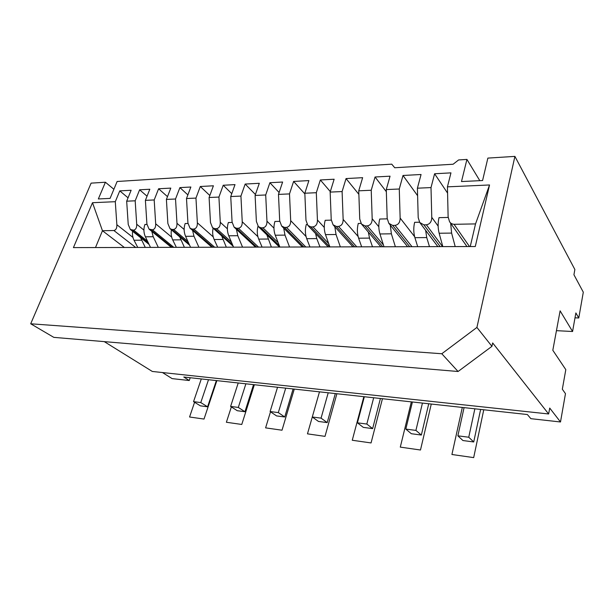 <?xml version="1.0" encoding="UTF-8"?>
<svg xmlns="http://www.w3.org/2000/svg" width="614" height="614" viewBox="0 0 614 614"><rect width="100%" height="100%" fill="white"/><g stroke="black" fill="none" stroke-linecap="round" stroke-linejoin="round"><path stroke-width="0.92" d="M113.882 189.281L105.408 182.228L91.118 183.133L30.7 323.785L53.809 337.362L458.075 371.501L491.944 346.334L492.666 342.942L548.64 413.974L549.722 408.057L560.498 421.979L565.471 393.651L562.332 389.222L565.809 369.643L552.815 350.272L560.114 310.845L572.57 331.506L556.445 330.662M104.265 341.622L152.31 371.455L548.64 413.974M162.464 372.544L172.12 378.615L189.242 380.526L183.786 377.027L527.372 414.534L530.857 418.671L560.498 421.979M572.57 331.506L575.871 312.933L578.772 317.983L583.3 292.187L573.929 274.734L574.873 269.523L514.908 156.386L476.917 327.439L491.944 346.334M30.7 323.785L441.788 353.748L458.075 371.501M441.788 353.748L476.917 327.439M189.242 380.526L190.217 377.725M575.003 317.814L578.772 317.983M105.408 182.228L98.34 198.959L110.075 198.399L117.128 181.491L391.74 164.161L394.725 167.752L453.132 164.23L458.597 159.947L466.932 159.417L461.49 181.552L482.581 180.539L487.869 158.097L514.908 156.386M466.932 159.417L479.81 180.669M115.294 201.691L119.768 190.877L131.135 190.263L126.676 201.185L135.18 200.809L139.624 189.803L149.824 189.242L145.395 200.348L154.191 199.957L158.604 188.767L170.799 188.107L166.402 199.412L175.527 199.005L179.91 187.608L190.862 187.017L186.502 198.514L195.958 198.092L200.294 186.502L213.411 185.789L209.098 197.501L218.922 197.063L223.212 185.259L235.008 184.614L230.741 196.534L240.934 196.081L245.17 184.062L259.308 183.294L255.102 195.444L265.708 194.976L269.891 182.719L282.624 182.028L278.48 194.4L289.501 193.909L293.607 181.429L308.896 180.593L304.836 193.226L316.317 192.712L320.347 179.971L334.139 179.227L330.155 192.09L342.105 191.56L346.043 178.574L362.628 177.676L358.745 190.816L371.224 190.256L375.062 177.001L390.051 176.18L386.275 189.58L399.277 189.005L402.999 175.481L421.058 174.499L417.405 188.191L431.005 187.585L434.605 173.762L450.952 172.872L447.429 186.848L489.535 184.968L475.282 246.529L73.427 247.611L92.499 202.712L115.294 201.691L116.86 224.724C116.998 228.109 116.008 230.043 113.882 230.519L102.461 230.734L124.343 247.473M447.429 186.848L448.128 216.926L449.525 221.631C450.415 223.212 451.919 224.102 454.053 224.302L475.535 223.91L470.24 246.536M489.535 184.968L475.535 223.91M417.405 188.191L418.203 217.632L419.73 222.475L423.913 224.854L426.377 224.808C429.923 224.171 431.719 221.669 431.765 217.31L431.005 187.585M386.275 189.58L387.181 218.361L388.823 223.319L392.668 225.422L395.025 225.376C398.409 224.762 400.113 222.322 400.136 218.054L399.277 189.005M358.745 190.816L359.735 219.006L361.477 224.049L365.038 225.929L367.302 225.883C370.549 225.284 372.176 222.89 372.176 218.714L371.224 190.256M330.155 192.09L331.23 219.674L333.057 224.785L336.342 226.451L338.506 226.412C341.614 225.822 343.165 223.481 343.142 219.398L342.105 191.56M304.836 193.226L305.979 220.272L307.875 225.415L310.922 226.919L313.002 226.881C315.987 226.297 317.469 224.01 317.43 220.004L316.317 192.712M278.48 194.4L279.7 220.894L281.657 226.059L284.466 227.403L286.462 227.364C289.332 226.796 290.737 224.555 290.683 220.633L289.501 193.909M255.102 195.444L256.383 221.439L258.387 226.62L261.004 227.832L262.922 227.794C265.678 227.241 267.021 225.039 266.96 221.193L265.708 194.976M230.741 196.534L232.077 222.015L234.126 227.188L236.543 228.278L238.393 228.247C241.033 227.702 242.315 225.545 242.238 221.769L240.934 196.081M209.098 197.501L210.479 222.521L212.551 227.687L214.808 228.677L216.588 228.646C219.137 228.109 220.372 225.99 220.28 222.291L218.922 197.063M186.502 198.514L187.938 223.051L190.033 228.193L192.128 229.091L193.84 229.06C196.296 228.538 197.47 226.459 197.363 222.828L195.958 198.092M166.402 199.412L167.875 223.527L169.986 228.638L171.943 229.459L173.601 229.429C175.965 228.922 177.093 226.881 176.978 223.312L175.527 199.005M145.395 200.348L146.907 224.018L149.033 229.099L152.449 229.813C154.728 229.314 155.802 227.31 155.68 223.811L154.191 199.957M126.676 201.185L128.226 224.455L130.352 229.506L133.606 230.158C135.801 229.667 136.838 227.702 136.707 224.256L135.18 200.809M92.499 202.712L102.461 230.734L95.492 247.549M455.197 246.582L451.605 233.09L450.661 223.25M442.817 246.613L439.14 233.243C437.851 228.101 437.805 222.905 439.002 217.655L448.151 217.44M395.37 246.744L391.379 233.819L390.281 225.138M383.996 246.774L379.943 233.965C378.516 229.037 378.447 224.056 379.728 219.029L387.204 218.853M340.34 246.889L336.035 234.494L334.814 226.735M329.864 246.92L325.497 234.625C323.962 229.897 323.87 225.123 325.213 220.296L331.261 220.15M289.562 247.028L284.996 235.116L283.691 228.116M279.869 247.058L275.256 235.231C273.637 230.695 273.522 226.106 274.918 221.462L279.731 221.347M242.553 247.158L237.779 235.692L236.421 229.329M233.573 247.181L228.753 235.799C227.065 231.432 226.934 227.011 228.362 222.537L232.107 222.452M198.913 247.273L193.97 236.221L192.573 230.403M190.563 247.296L185.589 236.329C183.832 232.115 183.693 227.855 185.152 223.542L187.968 223.473M158.297 247.381L153.216 236.72L151.804 231.371M150.507 247.404L145.403 236.812C143.607 232.752 143.453 228.638 144.935 224.471L146.938 224.425M480.632 409.431L473.724 441.965L468.751 437.229L474.86 408.801M429.478 246.651L426.738 237.572L425.64 230.342M468.751 437.229L457.867 435.825L464.069 407.627M473.724 441.965L462.933 440.537L457.867 435.825M417.697 246.682L414.903 237.679C413.491 232.668 413.406 227.541 414.642 222.314L419.554 222.214M428.733 403.766L421.35 435.042L415.916 430.399L422.447 403.083M372.506 246.805L369.513 238.102L368.346 232.115M415.916 430.399L405.816 429.094L412.416 401.986M421.35 435.042L411.326 433.722L405.816 429.094M361.661 246.836L358.622 238.201C357.079 233.389 356.964 228.469 358.277 223.458L361.017 223.396M380.419 398.494L372.637 428.61L366.819 424.044L373.688 397.757M319.978 246.943L316.77 238.585L315.588 233.581M366.819 424.044L357.409 422.831L364.34 396.736M372.637 428.61L363.296 427.375L357.409 422.831M309.955 246.974L306.716 238.677C305.074 234.049 304.935 229.329 306.302 224.509L307.192 224.486M335.313 393.566L327.208 422.601L321.061 418.134L328.214 392.791M271.388 247.081L266.844 234.824M321.061 418.134L312.28 416.998L319.487 391.839M327.208 422.601L318.482 421.45L312.28 416.998M262.101 247.104L258.701 239.115C257.066 234.97 256.836 230.657 258.01 226.182M293.108 388.961L284.735 416.99L278.319 412.6L285.71 388.155M226.313 247.196L221.677 235.891M278.319 412.6L270.114 411.541L277.543 387.257M284.735 416.99L276.569 415.916L270.114 411.541M217.686 247.219L214.148 239.521C212.613 235.968 212.26 232.192 213.104 228.178M253.536 384.64L244.948 411.733L238.309 407.427L245.892 383.804M184.377 247.312L179.695 236.82M238.309 407.427L230.611 406.437L238.224 382.967M244.948 411.733L237.288 410.72L230.611 406.437M176.341 247.335L172.703 239.905C171.252 236.797 170.822 233.45 171.413 229.843M216.366 380.58L207.593 406.798L200.77 402.577L208.507 379.721M145.272 247.419L140.568 237.641M200.77 402.577L193.54 401.64L201.3 378.938M207.593 406.798L200.394 405.846L193.54 401.64M137.766 247.442L134.044 240.258C132.678 237.518 132.194 234.533 132.593 231.294M402.999 175.481L417.612 195.72M434.605 173.762L447.575 193.111M375.062 177.001L386.336 191.698M346.043 178.574L358.868 194.316M320.347 179.971L330.309 191.599M293.607 181.429L304.859 193.909M269.891 182.719L279.117 192.52M245.17 184.062L255.432 194.5M223.212 185.259L231.777 193.656M200.294 186.502L209.827 195.513M179.91 187.608L187.876 194.899M158.604 188.767L167.484 196.633M139.624 189.803L147.053 196.196M119.768 190.877L128.057 197.815M483.763 409.776L473.678 457.614L451.919 454.498L462.311 407.435M431.281 404.043L420.483 450.008L400.29 447.122L411.334 401.871M382.445 398.716L371.063 442.94L352.259 440.253L363.849 396.682M336.886 393.743L325.013 436.362L307.468 433.852L312.296 417.006M294.283 389.092L282.018 430.214L265.601 427.866L270.513 411.81M254.357 384.732L241.77 424.458L226.382 422.263L231.355 406.913M216.865 380.634L204.017 419.063L189.565 416.998L194.584 402.277M454.053 224.302L469.503 246.544M451.605 233.09L439.14 233.243M391.379 233.819L379.943 233.965M336.035 234.494L325.497 234.625M284.996 235.116L275.256 235.231M237.779 235.692L228.753 235.799M193.97 236.221L185.589 236.329M153.216 236.72L145.403 236.812M426.738 237.572L414.903 237.679M369.513 238.102L358.622 238.201M316.77 238.585L306.716 238.677M268.011 239.03L258.701 239.115M222.798 239.445L214.148 239.521M180.762 239.828L172.703 239.905M141.565 240.189L134.044 240.258M423.913 224.854L440.169 246.621M442.564 246.613L426.377 224.808M412.002 246.698L395.025 225.376M392.668 225.422L409.707 246.705M365.038 225.929L382.729 246.774M383.435 244.994L367.302 225.883M356.78 246.843L338.506 226.412M336.342 226.451L354.662 246.851M310.922 226.919L329.764 246.92M328.674 243.581L313.002 226.881M305.787 246.981L286.462 227.364M284.466 227.403L303.83 246.989M261.004 227.832L279.316 245.631M278.15 242.637L262.922 227.794M258.548 247.112L238.393 228.247M236.543 228.278L256.736 247.12M214.808 228.677L232.476 244.595M231.378 242.008L216.588 228.646M214.677 247.227L193.84 229.06M192.128 229.091L212.981 247.235M171.943 229.459L188.997 243.858M187.976 241.594L173.601 229.429M173.808 247.342L152.449 229.813M150.852 229.843L172.235 247.342M132.064 230.189L148.542 243.321M147.575 241.317L133.606 230.158M135.656 247.442L113.882 230.519M414.619 236.674L400.136 218.054M438.143 226.121L431.765 217.31M378.815 226.75L372.176 218.714M358.108 236.482L343.142 219.398M324.269 227.426L317.43 220.004M306.025 236.513L290.683 220.633M273.944 228.124L266.96 221.193M257.88 236.659L242.238 221.769M227.372 228.799L220.28 222.291M213.219 236.881L197.363 222.828M184.146 229.467L176.978 223.312M171.682 237.134L155.68 223.811M143.922 230.096L136.707 224.256M132.954 237.411L116.86 224.724M449.525 221.631L466.955 246.552M419.73 222.475L437.859 246.628M388.823 223.319L407.627 246.713M361.477 224.049L380.841 246.782M333.057 224.785L352.95 246.859M307.875 225.415L328.198 246.928M281.657 226.059L302.395 246.997M258.387 226.62L279.462 247.058M234.126 227.188L255.524 247.12M212.551 227.687L233.166 246.229M190.033 228.193L211.953 247.235M169.986 228.646L189.596 245.17M149.033 229.106L171.352 247.35M130.352 229.506L149.056 244.395"/></g></svg>
